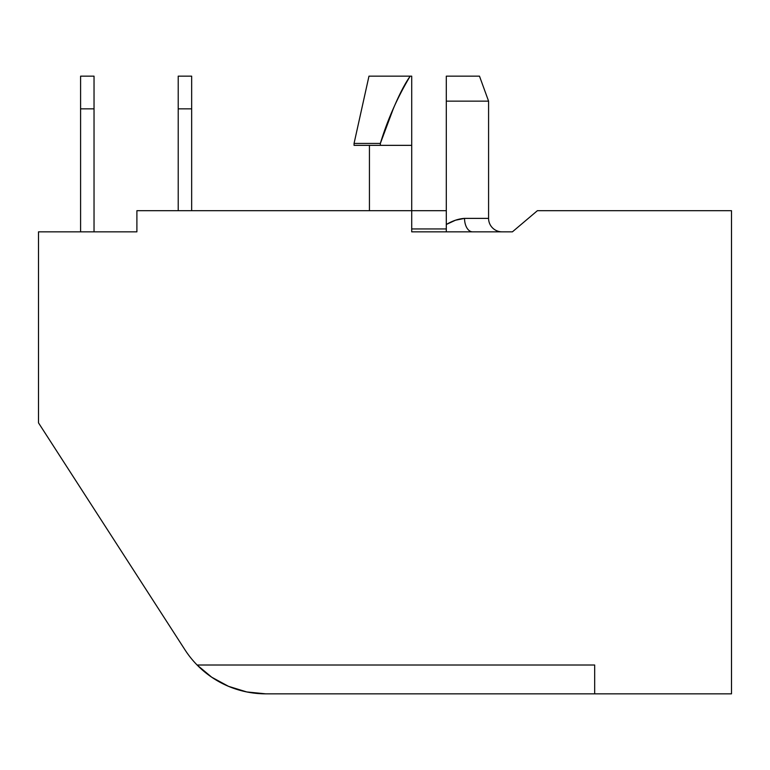 <?xml version="1.0" encoding="UTF-8"?>
<svg xmlns="http://www.w3.org/2000/svg" width="770" height="770" viewBox="0 0 770 770"><rect width="100%" height="100%" fill="white"/><g stroke="black" fill="none" stroke-linecap="round" stroke-linejoin="round"><path stroke-width="1.16" d="M446.302 218.382L446.302 101.149L488.584 101.149L479.489 76.163L488.584 101.149L446.302 101.149L446.302 76.163L479.489 76.163L446.302 76.163L446.302 231.837L411.709 231.837L472.568 231.837A13.456 8.027 90 0 1 464.541 218.382L488.584 218.382A13.456 13.456 0 0 0 502.04 231.837A13.456 13.456 0 0 1 488.584 218.382L488.584 101.149L488.584 218.382L464.541 218.382A13.456 8.027 -90 0 0 472.568 231.837L512.416 231.837L446.302 231.837L446.302 230.836M380.351 143.432L354.056 143.432L380.351 143.432C387.503 119.773 397.445 97.347 410.179 76.163L368.974 76.163L411.709 76.163L411.709 145.347L354.056 145.347L354.056 143.432L354.056 145.347L380.351 145.347L380.351 143.432L393.249 108.907C399.216 94.604 404.856 83.699 410.179 76.163L411.709 76.163L411.709 210.691L411.709 145.347L380.351 145.347L380.351 143.432L393.249 108.907M136.896 231.837L38.5 231.837L38.5 422.855L184.993 649.851L38.5 422.855L38.5 231.837L136.896 231.837L136.896 210.691L411.709 210.691L411.709 231.837L411.709 210.691L136.896 210.691L136.896 231.837M731.5 693.837L731.5 210.691L537.402 210.691L512.416 231.837L537.402 210.691L731.5 210.691L731.5 693.837L594.671 693.837L731.5 693.837M246.747 691.941L265.737 693.837L594.671 693.837L594.671 665.01L197.11 665.01A96.086 96.086 0 0 1 184.993 649.851A96.086 96.086 0 0 0 265.737 693.837L594.671 693.837L594.671 665.01L197.11 665.01L211.75 677.234L228.517 686.33L246.747 691.941L228.517 686.33L211.75 677.234M455.494 220.22L464.541 218.382C458.708 218.738 452.625 220.769 446.302 224.484L455.494 220.22M411.709 230.836L411.709 218.382M411.719 228.95L446.302 228.95L411.719 228.95M80.59 76.163L80.59 231.837L80.59 76.163L94.036 76.163L94.036 108.84L80.59 108.84L94.036 108.84L94.036 231.837L94.036 76.163L80.59 76.163M178.216 76.163L178.216 210.691L178.216 76.163L191.663 76.163L191.663 108.84L178.216 108.84L191.663 108.84L191.663 210.691L191.663 76.163L178.216 76.163M369.436 145.347L369.436 210.691M368.974 76.163L354.056 143.432M411.709 210.691L446.302 210.691"/></g></svg>

